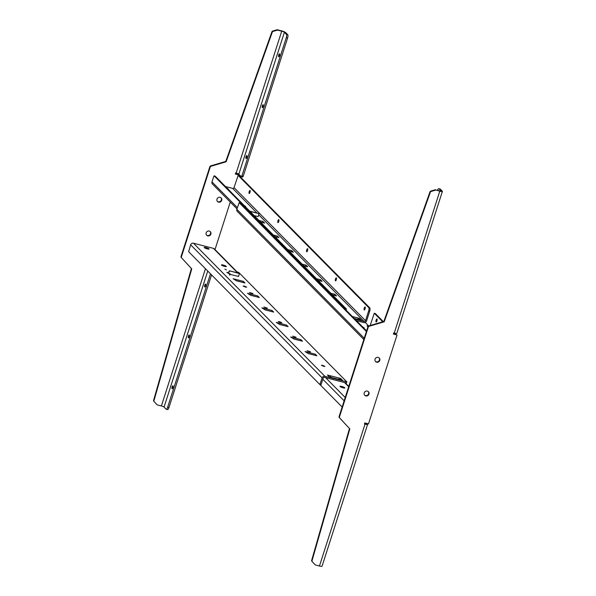 <?xml version="1.0" encoding="UTF-8"?>
<svg xmlns="http://www.w3.org/2000/svg" width="596" height="596" viewBox="0 0 596 596"><rect width="100%" height="100%" fill="white"/><g stroke="black" fill="none" stroke-linecap="round" stroke-linejoin="round"><path stroke-width="0.89" d="M377.015 319.024A1.572 0.492 -75.6 0 0 376.933 318.972A1.572 0.492 -75.6 0 0 376.106 320.231A1.572 0.492 -75.6 0 0 376.069 321.967A1.572 0.492 -75.6 0 0 376.15 322.019A1.572 0.492 -75.6 0 0 376.977 320.76A1.572 0.492 -75.6 0 0 377.015 319.024M362.837 327.115A2.57 0.447 -162.2 0 1 364.134 327.964A2.57 0.447 -162.2 0 1 363.776 328.068M378.192 357.376A2.57 2.399 135.4 0 0 375.592 361.586A2.57 2.399 135.4 0 0 379.51 360.982A2.57 2.399 135.4 0 0 378.192 357.376M375.42 361.399A2.57 2.399 135.4 0 0 379.056 357.801M367.367 391.103A2.57 2.399 135.4 0 0 364.759 395.319A2.57 2.399 135.4 0 0 368.686 394.708A2.57 2.399 135.4 0 0 367.367 391.103M364.596 395.126A2.57 2.399 135.4 0 0 368.231 391.535M341.784 386.491A2.57 0.447 -162.2 0 1 344.875 387.929A2.57 0.447 -162.2 0 1 343.08 387.802A2.57 0.447 -162.2 0 1 339.981 386.357A2.57 0.447 -162.2 0 1 341.784 386.491M228.983 271.247L228.67 273.415L228.983 271.247L229.684 270.852L238.616 273.147L239.257 274.115L238.482 276.529M229.795 273.706L229.423 274.838M229.684 270.852L238.899 273.445M229.974 271.143L229.274 271.538M228.67 273.415L230.145 273.795L229.713 275.136M368.306 423.816L367.106 423.704M368.127 423.972L366.778 423.421M319.94 384.547L342.149 407.038M314.74 564.397A1.14 1.065 -44.6 0 1 314.695 564.345L311.909 561.335A1.14 1.065 -44.6 0 1 311.686 560.322L349.465 428.539L339.318 417.572A1.14 1.065 -44.6 0 1 339.102 416.522L367.941 326.712A1.14 1.065 -44.6 0 1 368.745 325.923L383.846 321.453L429.992 191.83A1.14 1.065 -44.6 0 1 430.789 191.078L434.931 189.848A1.14 1.065 -44.6 0 1 435.52 189.841L439.788 191.212A3.71 0.648 17.8 0 0 442.388 191.398L396.832 333.291A3.71 0.648 -162.2 0 1 394.232 333.097L393.71 332.963L393.367 334.036L397.04 334.982L368.507 423.86L364.827 422.914L364.484 423.987L365.013 424.121A3.71 0.648 17.8 0 0 367.613 424.307A3.71 0.648 17.8 0 0 367.494 424.054L367.166 423.726M314.695 564.345L311.909 561.335M315.053 564.71A1.14 1.065 135.4 0 0 315.545 565.001L319.456 566.014L365.013 424.121M435.877 190.206A1.14 1.065 135.4 0 0 435.289 190.213L434.931 189.848M430.789 191.078L431.146 191.443L435.289 190.213M431.146 191.443A1.14 1.065 135.4 0 0 430.357 192.195L429.992 191.83M368.745 325.923L369.103 326.288L384.204 321.818L430.357 192.195M369.103 326.288A1.14 1.065 135.4 0 0 368.298 327.077L367.941 326.712M339.102 416.522L339.467 416.887L368.298 327.077M339.467 416.887A1.14 1.065 135.4 0 0 339.683 417.938L339.318 417.572M311.686 560.322L312.043 560.687L349.822 428.904L339.683 417.938M312.043 560.687A1.14 1.065 135.4 0 0 312.267 561.7M365.579 423.108L366.175 423.719A2.287 0.402 17.8 0 1 366.249 423.875A2.287 0.402 17.8 0 1 364.648 423.756L364.566 423.734M435.52 189.841L439.431 190.847A2.287 0.402 17.8 0 0 441.033 190.966A2.287 0.402 17.8 0 0 440.958 190.802L440.876 191.048M393.449 333.782L397.04 334.982M442.388 191.398A3.71 0.648 17.8 0 0 442.269 191.145L440.258 189.103L438.947 188.768L440.958 190.802M438.947 188.768A2.853 0.894 -75.6 0 0 438.798 188.679A2.853 0.894 -75.6 0 0 437.494 190.347M367.613 424.307L322.056 566.2A3.71 0.648 -162.2 0 1 319.456 566.014M249.702 211.081L258.552 213.577L249.992 211.371M258.552 213.577L258.902 214.247L258.128 216.668M367.926 326.757L367.017 325.841A2.287 0.402 17.8 0 0 368.484 326.034M368.619 325.952L368.611 325.975A2.287 0.402 17.8 0 0 368.619 325.952A2.287 0.402 17.8 0 0 368.544 325.796L365.229 322.436M363.828 339.511L237.32 211.431A2.287 2.131 -44.6 0 1 236.843 209.285L364.231 338.252M366.398 331.518L239.152 202.692L236.843 209.285M366.592 330.922L240.203 202.96L239.152 202.692M370.168 325.505L374.266 313.235L382.721 321.788M375.279 313.511L383.332 321.609M394.813 333.238L396.005 334.445M393.777 332.985L394.954 334.17M228.059 189.17A2.57 0.447 17.8 0 0 228.335 189.059A2.57 0.447 17.8 0 0 227.18 188.276M245.321 206.641A2.57 0.447 17.8 0 0 245.597 206.536A2.57 0.447 17.8 0 0 244.442 205.747M249.21 191.584A1.572 0.492 -75.6 0 0 249.217 193.506A1.572 0.492 -75.6 0 0 250 192.381A1.572 0.492 -75.6 0 0 250 190.467A1.572 0.492 -75.6 0 0 249.21 191.584M277.982 220.706A1.572 0.492 -75.6 0 0 277.982 222.628A1.572 0.492 -75.6 0 0 278.772 221.511A1.572 0.492 -75.6 0 0 278.764 219.589A1.572 0.492 -75.6 0 0 277.982 220.706M306.746 249.836A1.572 0.492 -75.6 0 0 306.746 251.758A1.572 0.492 -75.6 0 0 307.536 250.633A1.572 0.492 -75.6 0 0 307.536 248.711A1.572 0.492 -75.6 0 0 306.746 249.836M335.511 278.958A1.572 0.492 -75.6 0 0 335.518 280.88A1.572 0.492 -75.6 0 0 336.3 279.755A1.572 0.492 -75.6 0 0 336.3 277.84A1.572 0.492 -75.6 0 0 335.511 278.958M364.283 308.08A1.572 0.492 -75.6 0 0 364.283 310.002A1.572 0.492 -75.6 0 0 365.072 308.884A1.572 0.492 -75.6 0 0 365.065 306.962A1.572 0.492 -75.6 0 0 364.283 308.08M343.594 306.135L342.931 305.465M226.428 269.876L224.886 269.154L226.428 269.876M245.381 287.078L246.684 287.175L244.449 286.132L243.146 286.035L245.381 287.078M207.281 248.897A2.57 0.447 17.8 0 0 209.084 249.031A2.57 0.447 17.8 0 0 205.985 247.586A2.57 0.447 17.8 0 0 204.19 247.459A2.57 0.447 17.8 0 0 207.281 248.897M224.543 266.375A2.57 0.447 17.8 0 0 226.338 266.501A2.57 0.447 17.8 0 0 223.247 265.064A2.57 0.447 17.8 0 0 221.444 264.929A2.57 0.447 17.8 0 0 224.543 266.375M251.713 293.485L253.009 293.582L249.478 292.442L251.713 293.485M266.099 308.05L267.395 308.139L263.864 307.007L266.099 308.05M280.478 322.607L281.781 322.704L279.546 321.661L278.243 321.572L280.478 322.607M294.864 337.172L296.16 337.269L292.629 336.129L294.864 337.172M309.25 351.737L310.546 351.826L307.014 350.694L309.25 351.737M323.628 366.294L324.932 366.391L322.697 365.348L321.393 365.259L323.628 366.294M210.157 231.501A2.57 2.399 -44.6 0 1 206.521 235.092M207.743 235.882A2.57 2.399 -44.6 0 1 206.425 232.276A2.57 2.399 -44.6 0 1 210.343 231.673A2.57 2.399 -44.6 0 1 207.743 235.882M220.982 197.768A2.57 2.399 -44.6 0 1 217.346 201.359M218.576 202.156A2.57 2.399 -44.6 0 1 217.257 198.55A2.57 2.399 -44.6 0 1 221.176 197.939A2.57 2.399 -44.6 0 1 218.576 202.156M279.479 55.704A1.512 0.477 104.4 0 1 278.719 56.784A1.512 0.477 104.4 0 1 278.719 54.929A1.512 0.477 104.4 0 1 279.479 53.849A1.512 0.477 104.4 0 1 279.479 55.704M263.149 106.565A1.512 0.477 104.4 0 1 262.389 107.645A1.512 0.477 104.4 0 1 262.389 105.797A1.512 0.477 104.4 0 1 263.141 104.717A1.512 0.477 104.4 0 1 263.149 106.565M246.819 157.433A1.512 0.477 104.4 0 1 246.059 158.514A1.512 0.477 104.4 0 1 246.059 156.659A1.512 0.477 104.4 0 1 246.811 155.578A1.512 0.477 104.4 0 1 246.819 157.433M205.56 285.938A1.512 0.477 104.4 0 1 204.8 287.019A1.512 0.477 104.4 0 1 204.8 285.164A1.512 0.477 104.4 0 1 205.553 284.083A1.512 0.477 104.4 0 1 205.56 285.938M189.23 336.8A1.512 0.477 104.4 0 1 188.47 337.88A1.512 0.477 104.4 0 1 188.463 336.032A1.512 0.477 104.4 0 1 189.223 334.952A1.512 0.477 104.4 0 1 189.23 336.8M172.9 387.668A1.512 0.477 104.4 0 1 172.14 388.748A1.512 0.477 104.4 0 1 172.132 386.893A1.512 0.477 104.4 0 1 172.892 385.813A1.512 0.477 104.4 0 1 172.9 387.668M236.158 173.064A2.287 0.402 -162.2 0 1 238.84 174.181L284.396 32.296A2.287 0.402 17.8 0 0 281.714 31.171L236.158 173.064L235.636 172.922L235.293 173.995L238.966 174.941L238.765 175.567M281.714 31.171L277.803 30.165A1.14 1.065 135.4 0 0 277.215 30.18L276.857 29.815L272.715 31.037L273.072 31.402A1.14 1.065 135.4 0 0 272.283 32.154L226.13 161.784L211.029 166.247A1.14 1.065 135.4 0 0 210.224 167.036L181.393 256.846A1.14 1.065 135.4 0 0 181.609 257.897L191.748 268.87L153.969 400.646A1.14 1.065 135.4 0 0 154.193 401.667L156.979 404.677A1.14 1.065 135.4 0 0 157.471 404.967L161.382 405.973A2.287 0.402 -162.2 0 1 164.056 407.098L207.743 271.038M276.857 29.815A1.14 1.065 -44.6 0 1 277.445 29.8L277.803 30.165M284.396 32.296L286.408 34.337L287.719 34.672L285.707 32.631A3.71 0.648 17.8 0 0 281.357 30.806L277.445 29.8M235.375 173.749L238.966 174.941M154.193 401.667L156.621 404.312M153.835 401.302A1.14 1.065 -44.6 0 1 153.612 400.288L153.969 400.646M181.609 257.897L191.39 268.505L153.612 400.288M181.244 257.532A1.14 1.065 -44.6 0 1 181.028 256.481L181.393 256.846M210.224 167.036L209.867 166.671L181.028 256.481M209.867 166.671A1.14 1.065 -44.6 0 1 210.671 165.882L211.029 166.247M272.283 32.154L271.918 31.789L225.772 161.419L210.671 165.882M271.918 31.789A1.14 1.065 -44.6 0 1 272.715 31.037M236.977 208.868L212.467 184.052A2.287 2.131 -44.6 0 1 211.99 181.907L213.808 176.245L214.098 175.835L215.178 176.125L214.098 175.835M354.94 319.121L364.126 321.49A1.14 1.065 135.4 0 0 365.519 320.693L234.057 187.591A1.14 1.065 -44.6 0 1 232.663 188.388L225.459 186.541M234.057 187.591L238.124 175.403L368.753 307.648L369.803 307.916A2.853 0.894 104.4 0 1 369.662 311.321L366.57 320.961A2.287 2.131 135.4 0 1 363.784 322.563L356.475 320.678M277.215 30.18L273.072 31.402M190.653 244.814L188.634 251.698L319.843 384.524L322.123 377.916L190.653 244.814A2.287 2.131 -44.6 0 1 193.447 243.213L324.909 376.314L346.827 381.857L239.1 272.782A2.287 0.402 17.8 0 0 236.418 271.657A2.287 2.131 135.4 0 0 234.98 270.204L236.418 271.657M235.919 270.74L214.344 248.897A2.287 2.131 -44.6 0 0 213.405 248.361L193.447 243.213M215.007 249.568L230.257 202.066M238.84 174.181L241.343 176.699L241.916 175.88L243.228 176.222L242.654 177.034L241.41 176.692M211.55 274.89L168.966 407.522A2.853 0.894 104.4 0 1 167.528 409.564L166.217 409.221A2.853 0.894 -75.6 0 0 167.647 407.187L168.966 407.522M166.217 409.221A2.853 0.894 -75.6 0 1 166.068 409.139L164.056 407.098M210.47 273.81L167.647 407.187M287.719 34.672A2.853 0.894 104.4 0 1 287.577 38.077L243.228 176.222M287.577 38.077L286.266 37.742L241.916 175.88M286.266 37.742A2.853 0.894 -75.6 0 0 286.408 34.337M330.519 377.216A1.43 0.447 -75.6 0 0 330.504 375.815L339.012 378.006A1.43 0.447 104.4 0 1 339.027 379.406M340.562 379.808L340.577 378.4L342.447 380.293L329.312 376.903L327.457 375.026L330.504 375.815L330.162 376.881L328.992 376.583M340.234 379.466L339.079 379.168M257.457 297.054L250.767 295.296M243.079 282.497L236.381 280.731M346.812 381.917L346.105 382.937L346.447 381.865M320.126 384.115L321.177 384.383L323.174 378.184A1.14 1.065 135.4 0 1 324.567 377.387L346.105 382.937M271.843 311.619L265.145 309.86M286.229 326.183L279.531 324.418M300.608 340.741L293.917 338.982M314.993 355.305L308.296 353.547M339.012 378.006L340.577 378.4M228.499 272.767L226.8 272.327L229.684 274.033M230.116 274.376L238.504 276.447M257.755 295.936L247.511 293.299L250.827 295.348L259.342 297.538L257.755 295.936L257.412 297.009M243.377 281.379L233.133 278.734L236.448 280.783L244.956 282.981L243.377 281.379L243.034 282.444M272.141 310.501L261.897 307.864L265.213 309.913L273.72 312.103L272.141 310.501L271.798 311.574M286.527 325.066L276.283 322.421L279.599 324.47L288.106 326.668L286.527 325.066L286.184 326.131M300.905 339.623L290.662 336.986L293.977 339.035L302.492 341.225L300.905 339.623L300.563 340.696M315.291 354.188L305.048 351.551L308.363 353.599L316.871 355.79L315.291 354.188L314.949 355.261M324.909 376.314A2.287 2.131 135.4 0 0 322.123 377.916M321.177 384.383L320.894 384.793L319.881 384.524M354.218 318.398L361.303 320.223L359.433 318.324L357.861 317.921A1.43 0.447 104.4 0 1 357.891 319.337M359.425 319.739L357.943 319.098M277.11 237.186L274.898 236.582M262.724 222.628L260.512 222.025M291.489 251.75L289.276 251.147M305.875 266.315L303.662 265.712M320.261 280.872L318.048 280.269M334.639 295.437L332.426 294.834M254.231 215.663L258.157 216.579M274.942 236.634L278.988 237.67L277.408 236.068L273.363 235.033M260.556 222.07L264.602 223.113L263.022 221.511L258.977 220.468M289.328 251.192L293.374 252.235L291.787 250.633L287.741 249.59M303.707 265.756L307.752 266.799L306.173 265.198L302.127 264.155M318.093 280.321L322.138 281.357L320.559 279.755L316.513 278.712M332.479 294.878L336.524 295.921L334.937 294.32L330.892 293.277M369.662 311.321L368.611 311.052L365.519 320.693M239.138 175.678L369.803 307.916M368.611 311.052A2.853 0.894 -75.6 0 0 368.753 307.648M346.134 310.211L346.328 309.615L345.278 309.339L345.3 308.661L214.128 175.85M345.3 308.661L346.35 308.929L215.178 176.125M346.35 308.929L346.328 309.615M262.68 222.584L263.022 221.511M277.058 237.141L277.408 236.068M291.444 251.706L291.787 250.633M305.83 266.263L306.173 265.198M320.208 280.828L320.559 279.755M334.594 295.392L334.937 294.32M359.09 319.396L359.433 318.324M325.617 377.655L345.211 397.495M348.675 386.722L344.525 382.528M322.831 379.257L344.138 400.832M394.232 333.097L439.788 191.212M375.346 313.526L374.295 313.25M205.449 268.721L161.382 405.973M213.405 248.361L234.98 270.204M352.363 316.513L357.876 317.936M232.663 188.388L256.898 212.936M258.731 214.784L364.126 321.49M237.379 207.617L211.99 181.907M345.077 382.669L348.772 386.409M440.109 189.014L438.798 188.679M375.316 313.503L374.266 313.235M239.123 202.677L240.173 202.945M241.343 176.699L242.654 177.034M346.507 382.967L346.85 381.894M319.843 384.524L320.894 384.793"/></g></svg>

